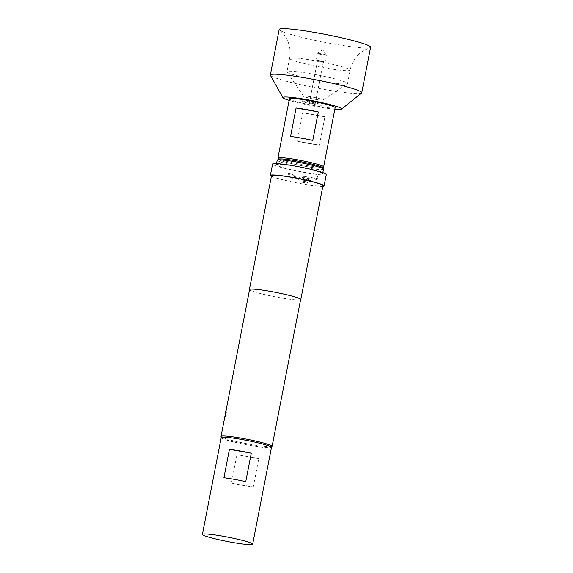 <?xml version="1.0" encoding="UTF-8"?>
<svg xmlns="http://www.w3.org/2000/svg" width="573" height="573" viewBox="0 0 573 573"><rect width="100%" height="100%" fill="white"/><g stroke="black" fill="none" stroke-linecap="round" stroke-linejoin="round"><path stroke-width="0.43" stroke-dasharray="2.87 2.15" d="M316.64 176.806L317.406 176.14L317.729 176.928L316.976 177.594L316.64 176.806L317.485 176.169L317.807 176.95L317.048 177.623L316.711 176.828M302.372 177.215L301.642 180.996L302.544 182.329A27.354 2.328 11 0 0 307.379 183.138L307.572 181.92L307.336 183.116A27.239 2.313 11 0 1 302.523 182.314L301.656 181.011L302.394 177.229L303.711 176.305L302.394 177.229M303.711 176.305A27.354 2.328 11 0 0 307.758 176.993L308.546 178.26L307.722 176.978A27.239 2.313 11 0 1 303.69 176.291M308.546 178.26L308.224 179.929L306.963 180.882A27.239 2.313 11 0 1 303.676 180.33L303.905 179.134A27.239 2.313 11 0 0 307.171 179.678L307.465 178.167A27.239 2.313 11 0 1 303.74 177.537L303.038 181.168A27.239 2.313 11 0 0 307.572 181.92M320.966 61.454L323.394 61.676L319.992 60.759L317.564 60.545L320.966 61.454M312.772 103.584L315.2 103.799L309.377 102.667L312.772 103.584M322.57 54.822A4.656 0.394 -169 0 0 326.374 55.166A4.656 0.394 -169 0 0 326.366 55.13A4.656 0.394 -169 0 0 321.045 53.733A4.656 0.394 -169 0 0 317.256 53.361A4.656 0.394 -169 0 0 317.234 53.389A4.656 0.394 -169 0 0 322.57 54.822M321.238 61.655A4.656 0.394 -169 0 0 325.049 61.999A4.656 0.394 -169 0 0 319.72 60.566A4.656 0.394 -169 0 0 315.909 60.222A4.656 0.394 -169 0 0 321.238 61.655M225.117 415.346A3.61 0.659 100.1 0 0 225.339 416.521C226.314 417.33 227.775 409.838 226.707 409.459L225.676 412.61L225.39 416.542A3.61 0.659 100.1 0 0 226.643 413.262A3.61 0.659 100.1 0 0 226.707 409.459L226.657 409.437A3.61 0.659 100.1 0 0 226.142 410.075M271.967 446.517A26.014 2.213 11 0 1 250.816 444.426A26.014 2.213 11 0 1 221.078 436.626M300.646 299.478A26.014 2.213 11 0 1 279.366 297.552A26.014 2.213 11 0 1 249.57 289.544M300.596 299.729A26.193 2.228 11 0 1 279.395 297.573A26.193 2.228 11 0 1 249.52 289.802M322.95 185.652A26.193 2.228 11 0 1 301.527 183.718A26.193 2.228 11 0 1 271.53 175.66M301.255 175.868L300.703 178.64L299.378 179.564A27.239 2.313 11 0 1 295.202 178.733L294.293 177.401L294.837 174.615A27.354 2.328 11 0 0 296.026 174.851L295.582 177.58A27.354 2.328 11 0 0 299.457 178.339L300.059 175.639A27.354 2.328 11 0 0 301.255 175.868L300.718 178.654L299.378 179.564A27.354 2.328 11 0 1 295.188 178.74L294.293 177.401M292.072 175.359L292.015 175.259A27.354 2.328 11 0 1 288.326 174.443L287.725 177.136A27.354 2.328 11 0 1 286.629 176.885L287.173 174.092L288.412 173.218A27.354 2.328 11 0 0 292.402 174.099L293.276 175.445L292.739 178.239A27.354 2.328 11 0 1 291.564 177.988L292.015 175.259M292.402 174.099L292.431 174.099A27.239 2.313 11 0 1 288.455 173.218L287.173 174.092M322.821 186.311A27.354 2.328 11 0 1 301.713 183.854A27.354 2.328 11 0 1 271.401 176.319M326.309 174.493A27.354 2.328 11 0 1 303.926 172.466A27.354 2.328 11 0 1 272.598 164.05M242.272 439.62A24.854 2.113 -169 0 0 221.995 437.973A24.854 2.113 -169 0 0 250.408 445.429A24.854 2.113 -169 0 0 270.614 447.427A24.854 2.113 -169 0 0 242.272 439.62M221.199 437.636A25.613 2.177 -169 0 0 221.55 438.109A25.613 2.177 -169 0 0 248.231 445.099A25.613 2.177 -169 0 0 271.48 447.413M295.596 166.514A23.572 2.006 11 0 1 322.592 173.769A23.572 2.006 11 0 1 303.31 172.029A23.572 2.006 11 0 1 276.315 164.773A23.572 2.006 11 0 1 295.596 166.514M277.196 160.218A23.572 2.006 -169 0 0 304.199 167.474A23.572 2.006 -169 0 0 323.48 169.214M322.506 167.681A22.411 1.905 11 0 1 304.227 166.199A22.411 1.905 11 0 1 278.671 159.158M347.131 82.935A30.849 2.621 11 0 1 347.553 83.5A30.849 2.621 11 0 1 347.396 83.701A30.849 2.621 11 0 1 318.259 80.478A30.849 2.621 11 0 1 287.41 72.298A30.849 2.621 11 0 1 287.059 71.976A30.849 2.621 11 0 1 286.987 71.732A30.849 2.621 11 0 1 314.985 74.511A30.849 2.621 11 0 1 347.131 82.935M322.864 99.817A9.891 0.838 11 0 1 323 100.003A9.891 0.838 11 0 1 322.95 100.06A9.891 0.838 11 0 1 313.603 99.029A9.891 0.838 11 0 1 303.704 96.407A9.891 0.838 11 0 1 303.597 96.3A9.891 0.838 11 0 1 303.575 96.221A9.891 0.838 11 0 1 312.55 97.116A9.891 0.838 11 0 1 322.864 99.817M370.609 47.222A46.563 3.954 11 0 1 369.936 47.717A46.563 3.954 11 0 1 324.784 42.345A46.563 3.954 11 0 1 279.832 30.312A46.563 3.954 11 0 1 279.638 30.168A46.563 3.954 11 0 1 279.194 29.452M321.969 167.388A22.118 1.877 -169 0 0 298.003 161.185A22.118 1.877 -169 0 0 278.901 159.53A22.118 1.877 -169 0 0 279.151 159.767A22.118 1.877 -169 0 0 301.269 165.626A22.118 1.877 -169 0 0 322.162 167.939A22.118 1.877 -169 0 0 321.969 167.388M323.523 167.03A23.278 1.977 11 0 1 301.527 164.601A23.278 1.977 11 0 1 278.242 158.427A23.278 1.977 11 0 1 277.977 158.177M335.141 107.681A23.278 1.977 11 0 1 314.011 105.575A23.278 1.977 11 0 1 289.752 99.222A23.278 1.977 11 0 1 289.437 98.792M361.592 93.019A46.563 3.954 11 0 1 317.865 88.256A46.563 3.954 11 0 1 270.979 75.858A46.563 3.954 11 0 1 270.406 75.299M321.868 104.938A9.891 0.838 11 0 1 322.005 105.124A9.891 0.838 11 0 1 313.023 104.229A9.891 0.838 11 0 1 302.709 101.528A9.891 0.838 11 0 1 302.58 101.349A9.891 0.838 11 0 1 311.554 102.238A9.891 0.838 11 0 1 321.868 104.938M334.84 109.25A29.961 2.543 11 0 1 289.129 100.368M319.412 145.155L324.948 116.691A23.278 1.977 11 0 1 302.723 112.731L297.186 141.194A23.278 1.977 -169 0 0 319.412 145.155L297.186 141.194M324.948 116.691L302.723 112.731M312.786 140.421L290.561 136.46M236.964 454.654L231.435 483.118A25.613 2.177 -169 0 0 253.273 487.007L258.81 458.543A25.613 2.177 11 0 1 236.964 454.654L258.81 458.543M223.907 477.739L245.753 481.628M231.435 483.118L253.273 487.007M307.608 181.942A27.354 2.328 11 0 1 303.06 181.183L302.974 181.075M308.589 178.275L308.267 179.951L306.999 180.896A27.354 2.328 11 0 1 303.697 180.345L303.934 179.148A27.354 2.328 11 0 0 307.207 179.7L307.5 178.182A27.354 2.328 11 0 1 303.769 177.551L302.995 181.089M314.312 179.263L314.262 179.177A27.354 2.328 11 0 1 310.967 178.719L310.373 181.419A27.354 2.328 11 0 1 309.298 181.254L309.835 178.468L311.06 177.501A27.354 2.328 11 0 0 314.627 177.995L315.3 179.22L314.756 182.013A27.354 2.328 11 0 1 313.803 181.892L314.262 179.177M317.435 178.325A27.354 2.328 11 0 1 316.554 178.232L315.795 182.135A27.354 2.328 11 0 0 316.676 182.235L317.356 178.303A27.239 2.313 11 0 1 316.475 178.21L316.554 178.232M317.356 178.303L316.597 182.207A27.239 2.313 11 0 1 315.716 182.114L315.795 182.135M315.716 182.114L316.475 178.21M314.197 179.156A27.239 2.313 11 0 1 310.917 178.697L310.322 181.397A27.239 2.313 11 0 1 309.248 181.24L309.792 178.447L311.01 177.487A27.239 2.313 11 0 0 314.556 177.974L315.229 179.199L314.684 181.992A27.239 2.313 11 0 1 313.732 181.87L313.803 181.892M313.732 181.87L314.248 179.242M294.307 177.394L294.851 174.607A27.239 2.313 11 0 0 296.04 174.844L295.582 177.58M295.589 177.573A27.239 2.313 11 0 0 299.45 178.325L299.457 178.339M299.45 178.325L300.059 175.632A27.239 2.313 11 0 0 301.248 175.854M292.431 174.099L293.297 175.445L292.76 178.232A27.239 2.313 11 0 1 291.593 177.988L291.564 177.988M291.593 177.988L292.101 175.352M292.044 175.259A27.239 2.313 11 0 1 288.369 174.443L288.326 174.443M288.283 174.507L287.725 177.136M287.775 177.136A27.239 2.313 11 0 1 286.679 176.885L286.629 176.885M286.679 176.885L287.223 174.092M349.723 69.612A30.849 2.621 11 0 1 350.139 70.178A30.849 2.621 11 0 1 322.141 67.399A30.849 2.621 11 0 1 289.995 58.976A30.849 2.621 11 0 1 289.58 58.41A30.849 2.621 11 0 1 317.578 61.189A30.849 2.621 11 0 1 349.723 69.612M323.394 61.676L315.2 103.799M326.374 55.166L325.049 61.999M317.256 53.361L322.692 49.722L326.366 55.13M221.995 437.973L221.579 437.364M322.592 173.769L322.821 172.609M322.95 100.06L347.396 83.701M347.553 83.5L350.139 70.178C351.564 63.324 354.88 57.651 360.088 53.174L364.442 50.123L369.936 47.717M279.638 30.168L283.828 34.452L286.722 38.914C289.881 45.016 290.826 51.513 289.58 58.41L286.987 71.732M278.901 159.53L278.657 159.172M322.005 105.124L323 100.003M302.58 101.349L303.575 96.221M322.162 167.939L322.52 167.703M303.597 96.3L287.059 71.976M276.315 164.773L276.537 163.613M270.614 447.427L271.23 447.012M317.234 53.389L315.909 60.222M317.564 60.545L309.377 102.667"/><path stroke-width="0.86" d="M221.579 437.364L221.078 436.626A26.014 2.213 11 0 1 221.02 436.418A26.014 2.213 11 0 1 242.3 438.345A26.014 2.213 11 0 1 272.096 446.346A26.014 2.213 11 0 1 271.967 446.517L271.23 447.012M221.02 436.418L249.57 289.544A26.014 2.213 11 0 1 270.85 291.471A26.014 2.213 11 0 1 300.646 299.478L272.096 446.346M249.52 289.802A26.193 2.228 11 0 1 249.398 289.515A26.193 2.228 11 0 1 270.821 291.449A26.193 2.228 11 0 1 300.818 299.507A26.193 2.228 11 0 1 300.596 299.729M249.398 289.515L271.53 175.66A26.193 2.228 11 0 1 292.953 177.594A26.193 2.228 11 0 1 322.95 185.652L300.818 299.507M271.401 176.319A27.354 2.328 11 0 1 270.384 175.438A27.354 2.328 11 0 1 292.767 177.458A27.354 2.328 11 0 1 324.096 185.874A27.354 2.328 11 0 1 322.821 186.311M270.384 175.438L272.598 164.05A27.354 2.328 11 0 1 294.98 166.07A27.354 2.328 11 0 1 326.309 174.493L324.096 185.874M229.444 449.275A25.613 2.177 11 0 1 251.289 453.164L245.753 481.628A25.613 2.177 -169 0 0 223.907 477.739L229.444 449.275L251.289 453.164M252.664 544.185L271.48 447.413A25.613 2.177 -169 0 0 271.129 446.94A25.613 2.177 -169 0 0 244.442 439.949A25.613 2.177 -169 0 0 221.199 437.636L202.391 534.416A25.613 2.177 -169 0 0 202.735 534.888A25.613 2.177 -169 0 0 229.422 541.879A25.613 2.177 -169 0 0 252.664 544.185A25.613 2.177 -169 0 0 252.321 543.713A25.613 2.177 -169 0 0 225.633 536.722A25.613 2.177 -169 0 0 202.391 534.416M226.142 410.075A3.61 0.659 100.1 0 0 225.433 412.567A3.61 0.659 100.1 0 0 225.117 415.346M322.821 172.609L323.48 169.214A23.572 2.006 -169 0 0 323.43 169.028A23.572 2.006 -169 0 0 296.485 161.958A23.572 2.006 -169 0 0 277.318 160.068A23.572 2.006 -169 0 0 277.196 160.218L276.537 163.613M277.318 160.068L278.671 159.158A22.411 1.905 11 0 1 296.893 160.956A22.411 1.905 11 0 1 322.506 167.681L323.43 169.028M289.129 100.368A29.961 2.543 11 0 1 283.291 98.069A29.961 2.543 11 0 1 282.926 97.711L270.406 75.299A46.563 3.954 11 0 1 270.341 74.999L279.194 29.452A46.563 3.954 11 0 1 321.46 33.657A46.563 3.954 11 0 1 369.979 46.363A46.563 3.954 11 0 1 370.609 47.222L361.756 92.762A46.563 3.954 11 0 1 361.592 93.019L341.587 109.114A29.961 2.543 11 0 1 334.84 109.25M278.657 159.172L277.977 158.177A23.278 1.977 11 0 1 277.926 157.998A23.278 1.977 11 0 1 299.056 160.096A23.278 1.977 11 0 1 323.315 166.449A23.278 1.977 11 0 1 323.638 166.879A23.278 1.977 11 0 1 323.523 167.03L322.52 167.703M312.786 140.421A23.278 1.977 -169 0 0 290.561 136.46L296.091 107.996A23.278 1.977 11 0 1 318.316 111.957L312.786 140.421M277.926 157.998L289.437 98.792A23.278 1.977 11 0 1 310.566 100.891A23.278 1.977 11 0 1 334.825 107.244A23.278 1.977 11 0 1 335.141 107.681L323.638 166.879M282.926 97.711A29.961 2.543 11 0 1 309.026 100.031A29.961 2.543 11 0 1 341.293 108.397A29.961 2.543 11 0 1 341.587 109.114M270.341 74.999A46.563 3.954 11 0 1 312.607 79.196A46.563 3.954 11 0 1 361.126 91.902A46.563 3.954 11 0 1 361.756 92.762M318.316 111.957L296.091 107.996"/></g></svg>
